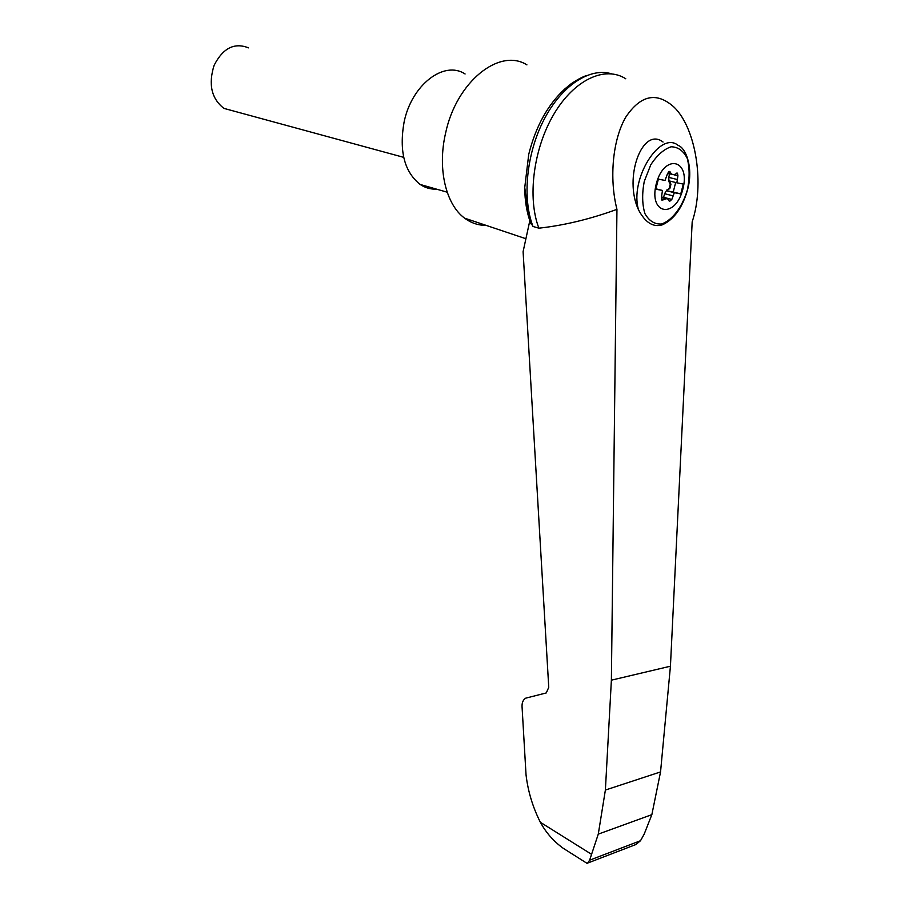 <?xml version="1.0" encoding="UTF-8"?>
<svg xmlns="http://www.w3.org/2000/svg" width="909" height="909" viewBox="0 0 909 909"><rect width="100%" height="100%" fill="white"/><g stroke="black" fill="none" stroke-linecap="round" stroke-linejoin="round"><path stroke-width="1.36" d="M589.623 860.198L640.515 840.711L644.151 834.201L651.855 814.646L660.548 771.923L670.433 666.206L692.181 221.807C704.68 184.754 696.328 128.896 674.239 107.307C656.889 91.57 640.743 94.843 625.778 117.125C612.791 139.304 609.019 178.119 616.95 209.365L611.382 680.171L605.383 790.046L598.281 834.121L589.623 860.198L587.339 863.539L585.93 862.641M625.79 78.799C605.076 65.391 574.181 79.594 553.786 114.329C533.299 148.94 527.243 198.094 538.901 228.182C564.182 225.387 590.191 219.114 616.95 209.365M611.53 73.834C589.964 67.096 561.694 85.446 544.059 119.522C526.379 153.541 522.084 198.344 533.004 226.466L529.913 221.114M586.294 75.652C579.794 77.685 570.102 84.378 570.238 84.492L564.83 88.946C547.809 104.603 535.787 126.385 528.743 154.291L524.743 187.572L528.697 217.206M574.761 855.585L563.307 848.336C553.706 841.427 546.059 832.746 540.366 822.293C532.708 807.056 527.936 791.205 526.027 774.729L522.039 706.463C521.925 702.577 523.13 699.828 525.663 698.18L546.286 692.931L548.752 687.329L523.095 251.691L529.811 220.762M669.774 219.864L662.479 224.784C653.264 227.625 645.288 222.648 638.538 209.865C623.301 177.596 642.481 126.101 663.036 142.02M682.852 189.152C675.467 219.035 648.458 214.74 656.218 184.004C664.093 153.11 690.885 159.257 682.852 189.152M658.366 179.13L655.798 189.197L662.456 190.458L661.434 197.537L661.866 200.094L667.388 198.492L669.501 201.468L671.831 199.435L674.33 192.697L680.761 193.912L683.295 184.072L676.864 182.8L677.909 175.755L677.455 173.165L674.171 174.63L667.536 173.608L665.002 180.448L658.366 179.13M667.683 173.153L671.478 174.073L669.853 171.585L667.524 173.63M671.478 174.073L672.058 174.71M669.558 174.096L668.74 177.414L669.013 181.834L670.274 184.05L669.194 188.265L666.786 190.799L673.239 192.015L675.671 182.504M673.239 192.015L680.761 193.912M655.9 188.799L662.456 190.458M666.786 190.799L674.33 192.697M667.661 189.981L669.876 188.436L670.956 184.22L669.308 180.936L676.864 182.8M666.979 189.811L664.581 193.697L672.796 195.787M663.57 197.514L664.581 193.697M234.374 111.228L223.921 108.387C211.456 98.672 208.184 84.332 214.092 65.38C222.91 48.097 234.386 42.257 248.509 47.859M465.09 73.981C444.126 60.017 411.572 84.798 404.073 122.158C399.017 151.178 404.391 171.949 420.185 184.47C425.219 187.822 430.684 189.39 436.581 189.163M533.004 226.466L538.901 228.182M640.515 840.711L635.88 844.518L628.108 847.506M605.383 790.046L660.548 771.923M598.281 834.121L651.855 814.646M526.925 64.869C499.359 47.382 456.204 82.015 445.558 133.282C437.263 168.813 445.921 204.627 464.624 218.16C471.135 223.023 478.282 225.421 486.065 225.364M591.339 854.176L540.366 822.293M687.409 189.856C682.307 207.082 672.171 220.489 661.468 224.012C654.537 224.364 649.015 220.887 644.901 213.581C642.163 204.355 641.947 193.662 644.242 181.482L650.776 164.802C657.002 155.257 663.775 149.258 671.103 146.792C678.046 146.906 683.42 150.769 687.238 158.371C689.67 167.642 689.726 178.141 687.409 189.856M638.538 209.865C629.358 179.323 660.093 130.055 678.228 145.463C686.159 148.008 693.601 168.563 687.522 189.856C682.454 207.695 674.103 219.342 662.479 224.784M668.854 171.596L670.149 171.903M673.899 174.778L677.909 175.755M668.74 177.414L677 179.437M669.013 181.834L669.706 182.005M670.274 184.05L670.956 184.22M669.194 188.265L669.876 188.436M663.627 197.333L671.831 199.435M661.411 197.605L665.218 198.582M661.536 199.673L662.956 200.048M611.382 680.171L670.433 666.206M530.913 223.807C526.834 212.979 524.777 200.9 524.743 187.572M563.307 848.336L587.339 863.539M669.853 171.585L669.263 171.437M677.455 173.165L676.875 173.017M666.217 198.196L661.559 197.003M223.921 108.387L403.698 157.348M447.171 192.185L420.185 184.47M635.88 844.529L588.35 862.8M464.624 218.16L525.913 238.737"/></g></svg>
